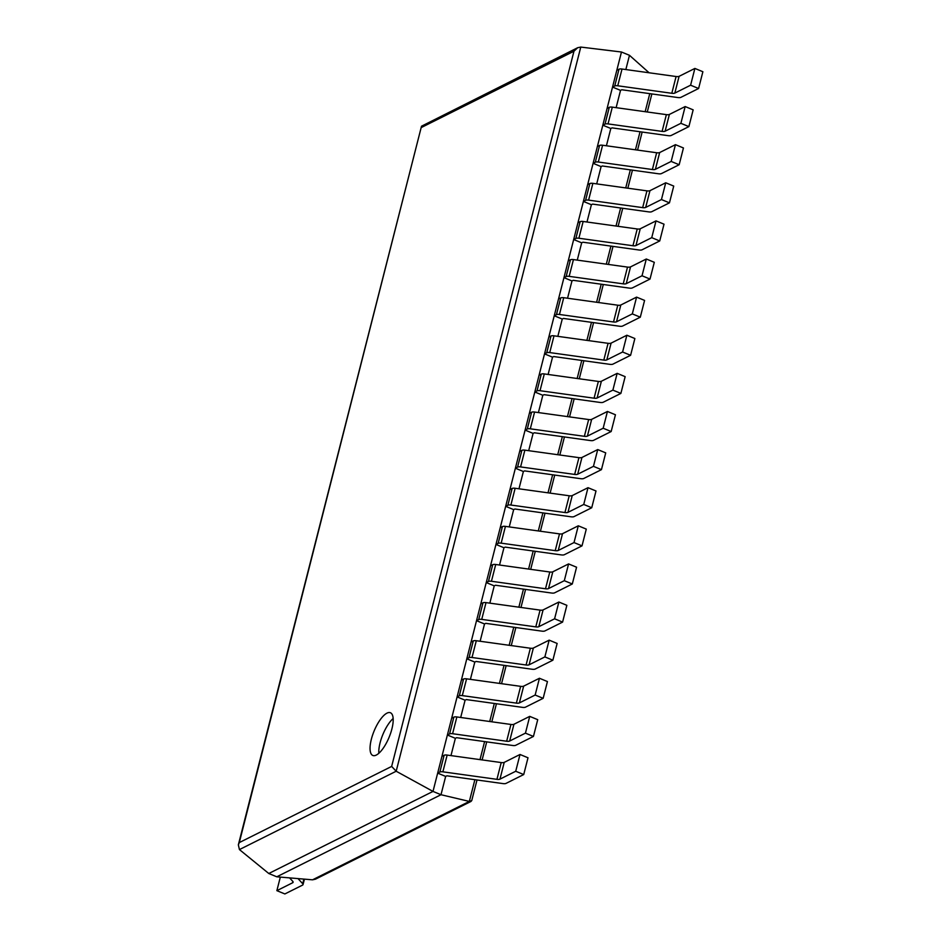 <?xml version="1.0" encoding="UTF-8"?>
<svg xmlns="http://www.w3.org/2000/svg" width="941" height="941" viewBox="0 0 941 941"><rect width="100%" height="100%" fill="white"/><g stroke="black" fill="none" stroke-linecap="round" stroke-linejoin="round"><path stroke-width="1.41" d="M625.847 69.552L629.47 55.307L649.102 72.775M698.598 88.501L690.6 85.208L694.881 68.434L702.88 71.728L698.598 88.501L680.896 97.346A4.623 1.623 14.3 0 1 677.885 97.546L621.766 89.76L620.531 90.371L616.132 107.662M688.883 126.612L680.884 123.318L685.166 106.556L693.164 109.85L688.883 126.612L671.18 135.469A4.623 1.623 14.3 0 1 668.169 135.657L612.05 127.87L610.815 128.482L606.416 145.773M679.167 164.734L671.168 161.44L675.45 144.667L683.448 147.96L679.167 164.734L661.464 173.579A4.623 1.623 14.3 0 1 658.453 173.767L602.334 165.981L601.099 166.604L596.7 183.883M669.451 202.844L661.452 199.551L665.734 182.777L673.732 186.071L669.451 202.844L651.76 211.69A4.623 1.623 14.3 0 1 648.737 211.89L592.618 204.103L591.395 204.715L586.984 222.005M659.735 240.955L651.737 237.661L656.018 220.888L664.017 224.181L659.735 240.955L642.044 249.8A4.623 1.623 14.3 0 1 639.021 250L582.902 242.213L581.679 242.825L577.268 260.116M650.019 279.065L642.033 275.772L646.302 259.01L654.301 262.304L650.019 279.065L632.328 287.922A4.623 1.623 14.3 0 1 629.306 288.111L573.187 280.324L571.963 280.947L567.552 298.226M640.303 317.188L632.317 313.894L636.587 297.121L644.585 300.414L640.303 317.188L622.613 326.033A4.623 1.623 14.3 0 1 619.59 326.233L563.471 318.446L562.248 319.058L557.837 336.349M630.599 355.298L622.601 352.005L626.871 335.231L634.869 338.525L630.599 355.298L612.897 364.143A4.623 1.623 14.3 0 1 609.874 364.343L553.755 356.557L552.532 357.168L548.121 374.459M620.884 393.409L612.885 390.115L617.155 373.354L625.153 376.647L620.884 393.409L603.181 402.266A4.623 1.623 14.3 0 1 600.158 402.454L544.051 394.667L542.816 395.279L538.405 412.57M611.168 431.531L603.169 428.237L607.439 411.464L615.438 414.758L611.168 431.531L593.465 440.376A4.623 1.623 14.3 0 1 590.454 440.564L534.335 432.778L533.1 433.401L528.689 450.68M601.452 469.641L593.453 466.348L597.723 449.575L605.722 452.868L601.452 469.641L583.749 478.487A4.623 1.623 14.3 0 1 580.738 478.687L524.619 470.9L523.384 471.512L518.973 488.802M591.736 507.752L583.738 504.458L588.007 487.685L596.006 490.979L591.736 507.752L574.034 516.597A4.623 1.623 14.3 0 1 571.022 516.797L514.903 509.01L513.668 509.622L509.257 526.913M582.02 545.862L574.022 542.569L578.292 525.807L586.29 529.101L582.02 545.862L564.318 554.72A4.623 1.623 14.3 0 1 561.307 554.908L505.188 547.121L503.953 547.744L499.542 565.023M572.304 583.985L564.306 580.691L568.576 563.918L576.574 567.211L572.304 583.985L554.602 592.83A4.623 1.623 14.3 0 1 551.591 593.03L495.472 585.243L494.237 585.855L489.838 603.146M562.589 622.095L554.59 618.802L558.872 602.028L566.858 605.322L562.589 622.095L544.886 630.94A4.623 1.623 14.3 0 1 541.875 631.14L485.756 623.354L484.521 623.965L480.122 641.256M552.873 660.206L544.874 656.912L549.156 640.151L557.143 643.444L552.873 660.206L535.17 669.051A4.623 1.623 14.3 0 1 532.159 669.251L476.04 661.464L474.805 662.076L470.406 679.367M543.157 698.328L535.158 695.034L539.44 678.261L547.439 681.555L543.157 698.328L525.454 707.173A4.623 1.623 14.3 0 1 522.443 707.361L466.324 699.575L465.089 700.198L460.69 717.477M533.441 736.438L525.443 733.145L529.724 716.372L537.723 719.665L533.441 736.438L515.739 745.284A4.623 1.623 14.3 0 1 512.727 745.484L456.608 737.697L455.373 738.309L450.974 755.599M523.725 774.549L515.727 771.255L520.008 754.482L528.007 757.776L523.725 774.549L506.023 783.394A4.623 1.623 14.3 0 1 503.012 783.594L446.893 775.807L445.658 776.419L441 794.722L469.347 801.426L471.735 800.615L477.005 779.983M629.47 55.307L621.472 52.014L433.001 791.416L396.185 771.232L391.656 766.421L239.296 842.583L238.344 844.853L239.437 849.582L268.785 873.507L276.783 876.8L312.53 879.823L315.494 879.165L471.135 801.367M276.783 876.8L441 794.722L433.001 791.416L268.785 873.507M621.472 52.014L580.773 47.074L577.656 47.72L573.963 51.226L391.656 766.421M577.656 47.72L421.509 126.212L239.296 842.583M371.354 739.238A23.102 8.128 -67.6 0 0 372.824 755.47A23.102 8.128 -67.6 0 0 389.139 737.203A23.102 8.128 -67.6 0 0 390.421 712.749A23.102 8.128 -67.6 0 0 371.354 739.238M393.15 718.512A23.102 8.128 -67.6 0 0 380.082 742.837A23.102 8.128 -67.6 0 0 378.823 753.294M515.727 771.255L499.953 779.148A4.623 1.623 14.3 0 1 496.942 779.336L442.87 771.832A4.623 1.623 -165.7 0 0 439.859 772.032L437.671 773.126L445.658 776.419M520.008 754.482L504.223 762.375A4.623 1.623 14.3 0 1 501.212 762.563L447.151 755.07A4.623 1.623 -165.7 0 0 444.128 755.258L441.941 756.352L437.671 773.126M292.945 881.588L292.639 882.764L276.866 890.657L280.324 877.106M304.437 879.141L303.037 884.599A4.623 1.623 -165.7 0 1 302.567 885.105L284.864 893.95L276.866 890.657M303.037 884.599A4.623 1.623 -165.7 0 0 302.708 883.717L298.015 878.6M292.639 882.764A4.623 1.623 -165.7 0 0 293.121 882.258A4.623 1.623 -165.7 0 0 292.78 881.388L289.581 877.882M525.443 733.145L509.669 741.026A4.623 1.623 14.3 0 1 506.658 741.226L452.586 733.721A4.623 1.623 -165.7 0 0 449.575 733.921L447.387 735.015L455.373 738.309M529.724 716.372L513.939 724.264A4.623 1.623 14.3 0 1 510.928 724.452L456.867 716.948A4.623 1.623 -165.7 0 0 453.844 717.148L451.656 718.242L447.387 735.015M535.158 695.034L519.385 702.915A4.623 1.623 14.3 0 1 516.374 703.115L462.302 695.611A4.623 1.623 -165.7 0 0 459.29 695.799L457.091 696.905L465.089 700.198M539.44 678.261L523.655 686.142A4.623 1.623 14.3 0 1 520.644 686.342L466.583 678.837A4.623 1.623 -165.7 0 0 463.56 679.037L461.372 680.131L457.091 696.905M544.874 656.912L529.101 664.805A4.623 1.623 14.3 0 1 526.09 664.993L472.017 657.5A4.623 1.623 -165.7 0 0 469.006 657.688L466.807 658.782L474.805 662.076M549.156 640.151L533.371 648.031A4.623 1.623 14.3 0 1 530.359 648.231L476.299 640.727A4.623 1.623 -165.7 0 0 473.276 640.915L471.088 642.021L466.807 658.782M554.59 618.802L538.817 626.682A4.623 1.623 14.3 0 1 535.794 626.882L481.733 619.378A4.623 1.623 -165.7 0 0 478.722 619.578L476.522 620.672L484.521 623.965M558.872 602.028L543.086 609.921A4.623 1.623 14.3 0 1 540.075 610.109L486.015 602.616A4.623 1.623 -165.7 0 0 482.992 602.805L480.804 603.899L476.522 620.672M564.306 580.691L548.532 588.572A4.623 1.623 14.3 0 1 545.509 588.772L491.449 581.267A4.623 1.623 -165.7 0 0 488.438 581.467L486.238 582.561L494.237 585.855M568.576 563.918L552.802 571.799A4.623 1.623 14.3 0 1 549.791 571.999L495.719 564.494A4.623 1.623 -165.7 0 0 492.708 564.694L490.52 565.788L486.238 582.561M574.022 542.569L558.248 550.461A4.623 1.623 14.3 0 1 555.225 550.65L501.165 543.157A4.623 1.623 -165.7 0 0 498.154 543.345L495.954 544.439L503.953 547.744M578.292 525.807L562.518 533.688A4.623 1.623 14.3 0 1 559.507 533.888L505.435 526.384A4.623 1.623 -165.7 0 0 502.423 526.584L500.236 527.678L495.954 544.439M583.738 504.458L567.964 512.351A4.623 1.623 14.3 0 1 564.941 512.539L510.881 505.035A4.623 1.623 -165.7 0 0 507.869 505.235L505.67 506.329L513.668 509.622M588.007 487.685L572.234 495.578A4.623 1.623 14.3 0 1 569.223 495.766L515.15 488.273A4.623 1.623 -165.7 0 0 512.139 488.461L509.951 489.555L505.67 506.329M593.453 466.348L577.68 474.229A4.623 1.623 14.3 0 1 574.657 474.429L520.596 466.924A4.623 1.623 -165.7 0 0 517.574 467.124L515.386 468.218L523.384 471.512M597.723 449.575L581.95 457.467A4.623 1.623 14.3 0 1 578.938 457.655L524.866 450.151A4.623 1.623 -165.7 0 0 521.855 450.351L519.667 451.445L515.386 468.218M603.169 428.237L587.396 436.118A4.623 1.623 14.3 0 1 584.373 436.318L530.312 428.814A4.623 1.623 -165.7 0 0 527.289 429.002L525.102 430.108L533.1 433.401M607.439 411.464L591.666 419.345A4.623 1.623 14.3 0 1 588.654 419.545L534.582 412.04A4.623 1.623 -165.7 0 0 531.571 412.24L529.371 413.334L525.102 430.108M612.885 390.115L597.1 398.008A4.623 1.623 14.3 0 1 594.089 398.196L540.028 390.703A4.623 1.623 -165.7 0 0 537.005 390.891L534.817 391.985L542.816 395.279M617.155 373.354L601.381 381.234A4.623 1.623 14.3 0 1 598.358 381.434L544.298 373.93A4.623 1.623 -165.7 0 0 541.287 374.118L539.087 375.224L534.817 391.985M622.601 352.005L606.816 359.885A4.623 1.623 14.3 0 1 603.804 360.085L549.744 352.581A4.623 1.623 -165.7 0 0 546.721 352.781L544.533 353.875L552.532 357.168M626.871 335.231L611.097 343.124A4.623 1.623 14.3 0 1 608.074 343.312L554.014 335.819A4.623 1.623 -165.7 0 0 551.003 336.008L548.803 337.101L544.533 353.875M632.317 313.894L616.531 321.775A4.623 1.623 14.3 0 1 613.52 321.975L559.46 314.47A4.623 1.623 -165.7 0 0 556.437 314.67L554.249 315.764L562.248 319.058M636.587 297.121L620.813 305.002A4.623 1.623 14.3 0 1 617.79 305.202L563.73 297.697A4.623 1.623 -165.7 0 0 560.718 297.897L558.519 298.991L554.249 315.764M642.033 275.772L626.247 283.664A4.623 1.623 14.3 0 1 623.236 283.853L569.176 276.36A4.623 1.623 -165.7 0 0 566.153 276.548L563.965 277.642L571.963 280.947M646.302 259.01L630.529 266.891A4.623 1.623 14.3 0 1 627.506 267.091L573.445 259.587A4.623 1.623 -165.7 0 0 570.434 259.787L568.235 260.88L563.965 277.642M651.737 237.661L635.963 245.554A4.623 1.623 14.3 0 1 632.952 245.742L578.891 238.238A4.623 1.623 -165.7 0 0 575.868 238.438L573.681 239.532L581.679 242.825M656.018 220.888L640.245 228.781A4.623 1.623 14.3 0 1 637.222 228.969L583.161 221.476A4.623 1.623 -165.7 0 0 580.15 221.664L577.95 222.758L573.681 239.532M661.452 199.551L645.679 207.432A4.623 1.623 14.3 0 1 642.668 207.632L588.596 200.127A4.623 1.623 -165.7 0 0 585.584 200.327L583.396 201.421L591.395 204.715M665.734 182.777L649.96 190.67A4.623 1.623 14.3 0 1 646.938 190.858L592.877 183.354A4.623 1.623 -165.7 0 0 589.854 183.554L587.666 184.648L583.396 201.421M671.168 161.44L655.395 169.321A4.623 1.623 14.3 0 1 652.384 169.521L598.311 162.017A4.623 1.623 -165.7 0 0 595.3 162.205L593.112 163.311L601.099 166.604M675.45 144.667L659.665 152.548A4.623 1.623 14.3 0 1 656.653 152.748L602.593 145.243A4.623 1.623 -165.7 0 0 599.57 145.443L597.382 146.537L593.112 163.311M680.884 123.318L665.111 131.211A4.623 1.623 14.3 0 1 662.099 131.399L608.027 123.906A4.623 1.623 -165.7 0 0 605.016 124.094L602.828 125.188L610.815 128.482M685.166 106.556L669.38 114.437A4.623 1.623 14.3 0 1 666.369 114.637L612.309 107.133A4.623 1.623 -165.7 0 0 609.286 107.321L607.098 108.427L602.828 125.188M690.6 85.208L674.826 93.088A4.623 1.623 14.3 0 1 671.815 93.288L617.743 85.784A4.623 1.623 -165.7 0 0 614.732 85.984L612.532 87.078L620.531 90.371M694.881 68.434L679.096 76.327A4.623 1.623 14.3 0 1 676.085 76.515L622.025 69.022A4.623 1.623 -165.7 0 0 619.002 69.211L616.814 70.304L612.532 87.078M649.76 93.641L645.161 111.685M640.045 131.752L635.446 149.807M630.329 169.874L625.73 187.918M620.625 207.985L616.014 226.028M610.909 246.095L606.31 264.15M601.193 284.217L596.594 302.261M591.477 322.328L586.878 340.371M581.761 360.438L577.162 378.482M572.046 398.549L567.447 416.604M562.33 436.671L557.731 454.715M552.614 474.782L548.015 492.825M542.898 512.892L538.299 530.947M533.182 551.014L528.583 569.058M523.467 589.125L518.867 607.168M513.751 627.235L509.152 645.279M504.035 665.346L499.436 683.401M494.319 703.468L489.72 721.512M484.603 741.579L480.004 759.622M474.887 779.689L469.347 801.426L312.53 879.823M580.773 47.074L396.185 771.232L239.437 849.582M573.963 51.226L421.603 127.388M504.223 762.375L499.953 779.148M501.212 762.563L496.942 779.336M447.151 755.07L442.87 771.832M444.128 755.258L439.859 772.032M303.884 879.094L302.708 883.717M513.939 724.264L509.669 741.026M510.928 724.452L506.658 741.226M456.867 716.948L452.586 733.721M453.844 717.148L449.575 733.921M523.655 686.142L519.385 702.915M520.644 686.342L516.374 703.115M466.583 678.837L462.302 695.611M463.56 679.037L459.29 695.799M533.371 648.031L529.101 664.805M530.359 648.231L526.09 664.993M476.299 640.727L472.017 657.5M473.276 640.915L469.006 657.688M543.086 609.921L538.817 626.682M540.075 610.109L535.794 626.882M486.015 602.616L481.733 619.378M482.992 602.805L478.722 619.578M552.802 571.799L548.532 588.572M549.791 571.999L545.509 588.772M495.719 564.494L491.449 581.267M492.708 564.694L488.438 581.467M562.518 533.688L558.248 550.461M559.507 533.888L555.225 550.65M505.435 526.384L501.165 543.157M502.423 526.584L498.154 543.345M572.234 495.578L567.964 512.351M569.223 495.766L564.941 512.539M515.15 488.273L510.881 505.035M512.139 488.461L507.869 505.235M581.95 457.467L577.68 474.229M578.938 457.655L574.657 474.429M524.866 450.151L520.596 466.924M521.855 450.351L517.574 467.124M591.666 419.345L587.396 436.118M588.654 419.545L584.373 436.318M534.582 412.04L530.312 428.814M531.571 412.24L527.289 429.002M601.381 381.234L597.1 398.008M598.358 381.434L594.089 398.196M544.298 373.93L540.028 390.703M541.287 374.118L537.005 390.891M611.097 343.124L606.816 359.885M608.074 343.312L603.804 360.085M554.014 335.819L549.744 352.581M551.003 336.008L546.721 352.781M620.813 305.002L616.531 321.775M617.79 305.202L613.52 321.975M563.73 297.697L559.46 314.47M560.718 297.897L556.437 314.67M630.529 266.891L626.247 283.664M627.506 267.091L623.236 283.853M573.445 259.587L569.176 276.36M570.434 259.787L566.153 276.548M640.245 228.781L635.963 245.554M637.222 228.969L632.952 245.742M583.161 221.476L578.891 238.238M580.15 221.664L575.868 238.438M649.96 190.67L645.679 207.432M646.938 190.858L642.668 207.632M592.877 183.354L588.596 200.127M589.854 183.554L585.584 200.327M659.665 152.548L655.395 169.321M656.653 152.748L652.384 169.521M602.593 145.243L598.311 162.017M599.57 145.443L595.3 162.205M669.38 114.437L665.111 131.211M666.369 114.637L662.099 131.399M612.309 107.133L608.027 123.906M609.286 107.321L605.016 124.094M679.096 76.327L674.826 93.088M676.085 76.515L671.815 93.288M622.025 69.022L617.743 85.784M619.002 69.211L614.732 85.984M651.866 93.935L647.267 111.979M642.15 132.046L637.551 150.101M632.446 170.168L627.835 188.212M622.73 208.279L618.119 226.322M613.014 246.389L608.415 264.433M603.299 284.5L598.699 302.555M593.583 322.622L588.984 340.666M583.867 360.732L579.268 378.776M574.151 398.843L569.552 416.898M564.435 436.965L559.836 455.009M554.72 475.076L550.12 493.119M545.004 513.186L540.405 531.23M535.288 551.297L530.689 569.352M525.572 589.419L520.973 607.463M515.856 627.529L511.257 645.573M506.14 665.64L501.541 683.695M496.425 703.762L491.825 721.806M486.709 741.873L482.11 759.916M421.509 126.212L238.344 844.853"/></g></svg>
